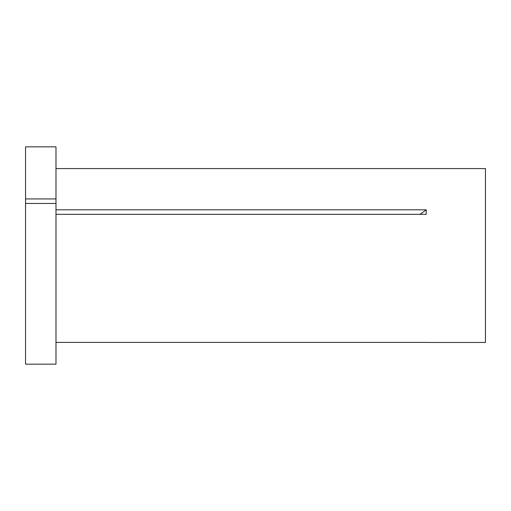 <?xml version="1.0" encoding="UTF-8"?>
<svg xmlns="http://www.w3.org/2000/svg" width="511" height="511" viewBox="0 0 511 511"><rect width="100%" height="100%" fill="white"/><g stroke="black" fill="none" stroke-linecap="round" stroke-linejoin="round"><path stroke-width="0.77" d="M25.55 203.455L25.55 364.158L55.98 364.158L55.98 203.455L25.55 203.455L25.55 198.939L55.98 198.939L55.98 203.455M55.98 168.579L485.45 168.579L485.45 342.453L426.257 342.453M55.98 342.415L426.225 342.415M55.98 209.81L426.225 209.81L426.225 214.326L55.98 214.326M25.55 198.939L25.55 146.842L55.98 146.842L55.98 198.939M426.225 209.81A217.341 108.671 0 0 1 419.895 214.326"/></g></svg>
